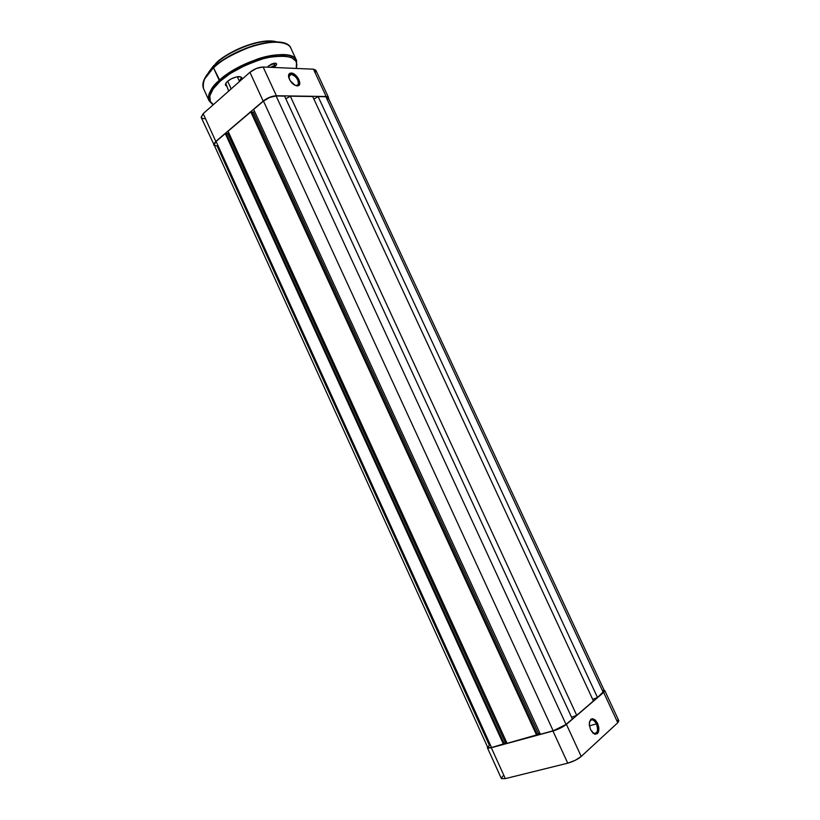<?xml version="1.0" encoding="UTF-8"?>
<svg xmlns="http://www.w3.org/2000/svg" width="820" height="820" viewBox="0 0 820 820"><rect width="100%" height="100%" fill="white"/><g stroke="black" fill="none" stroke-linecap="round" stroke-linejoin="round"><path stroke-width="1.23" d="M596.478 723.906C593.639 719.171 591.271 718.586 589.406 722.164L590.195 720.626C592.265 718.935 594.367 720.032 596.478 723.906L589.416 725.803L596.478 723.906C597.995 727.637 598.016 730.589 596.55 732.762C595.422 733.941 594.049 733.859 592.44 732.516L593.506 733.264C597.544 733.695 598.538 730.579 596.478 723.906L597.616 723.353L596.478 723.906M590.584 729.646L589.272 724.46C590.359 717.305 593.137 716.936 597.616 723.353L595.187 719.909L592.399 718.679L590.789 719.314L589.385 722.266L589.324 725.116L590.584 729.646L593.034 733.111L594.93 734.218L597.442 733.654L598.518 731.891L598.866 727.842L597.616 723.353C599.943 730.907 598.825 734.443 594.244 733.951L590.584 729.646M502.937 775.997L501.297 778.18M501.44 778.631L505.335 778.621L567.747 763.174L575.189 760.335L581.216 756.45L617.768 722.738L618.854 720.79L604.791 690.604L603.643 692.408L617.768 722.738L581.216 756.45L566.415 724.367L603.643 692.408L566.415 724.367L560.357 728.129L552.947 731.009L491.303 747.737L505.335 778.621L567.747 763.174L552.947 731.009L491.303 747.737L487.982 748.147L487.562 747.04L487.408 747.799L491.303 747.737L505.335 778.621L501.348 778.487L487.418 747.809M618.526 720.472L616.845 720.298M604.791 690.604L604.135 690.235L604.77 691.096L603.643 692.408L617.768 722.738L618.854 720.79M581.216 756.45L566.415 724.367C562.807 727.155 558.317 729.37 552.947 731.009L567.747 763.174C573.17 761.616 577.659 759.381 581.216 756.45M214.379 145.294L217.074 145.97L489.407 745.4L487.777 747.348M214.071 144.73L216.101 141.419L214.143 144.955L487.818 747.604L491.539 747.543L216.101 141.419L225.305 133.588L503.49 744.304L491.539 747.543L216.101 141.419L225.305 133.588L226.207 133.568L504.187 743.73L503.49 744.304L225.305 133.588L226.207 133.568L504.187 743.73L491.539 747.543L487.9 747.727M226.32 133.824L227.868 133.783L505.315 742.602L504.115 743.576L505.315 742.602L227.868 133.783L228.852 132.953L226.32 133.824M506.596 742.254L505.315 742.602L506.596 742.254M507.078 743.33L228.062 131.231L250.787 111.889L536.649 735.304L507.078 743.33L228.062 131.231L250.787 111.889L251.678 111.889L537.326 734.73L536.649 735.304L250.787 111.889L251.678 111.889L537.326 734.73L507.078 743.33M251.801 112.166L253.318 112.166L538.402 733.592L537.243 734.566L539.888 733.193L538.402 733.592L253.318 112.166L254.466 111.192L253.318 112.166L251.801 112.166M540.4 734.289L253.667 109.439L263.466 101.096L553.172 730.825L540.4 734.289L253.667 109.439L263.466 101.096L553.172 730.825L566.046 724.46L276.104 95.981C271.789 96.237 267.576 97.949 263.466 101.096L269.708 97.436L276.104 95.981L566.046 724.46L572.391 719.017L284.571 96.104L276.104 95.981L284.571 96.104L572.391 719.017L564.949 725.321L560.255 728.057L554.822 730.323L540.4 734.289M285.821 98.81L290.321 96.196L576.706 715.317L571.612 717.316L576.706 715.317L593.434 700.967L312.697 96.524L290.321 96.196L576.706 715.317L593.434 700.967L312.697 96.524L290.321 96.196L285.821 98.81M313.875 99.066L318.129 96.606L597.493 697.482L592.696 699.378L597.493 697.482L603.294 692.51L325.899 96.729L318.129 96.606L597.493 697.482L604.391 690.788L603.294 692.51L325.899 96.729L328.123 97.6L325.899 96.729L318.129 96.606L313.875 99.066M328.246 98.226L327.539 99.835M604.104 690.532L602.536 690.45M291.008 74.261L288.66 77.152L288.896 75.481L291.008 74.261L288.681 76.239L291.008 74.261C296.112 76.106 298.552 79.489 298.337 84.388L296.266 85.608L297.168 85.895C293.293 85.085 290.485 82.297 288.732 77.51C288.168 74.62 288.988 73.123 291.202 73.031L291.008 74.261L291.202 73.031L289.593 73.451L288.527 75.748L290.055 80.575L295.118 85.362L298.767 85.454L299.802 83.148L298.275 78.361L294.37 74.22L291.202 73.031C296.912 72.939 303.226 85.598 297.609 85.874L296.656 85.587C301.616 85.341 296.04 74.169 291.008 74.261M315.28 72.662L315.823 70.223L313.455 69.188L263.128 67.004L256.404 68.439L249.926 72.293L203.186 113.652L201.136 117.26L202.14 118.346L204.344 118.715M213.764 145.13L215.803 141.429L203.186 113.652L215.803 141.429L263.169 101.096L249.926 72.293L203.186 113.652L201.218 117.506L214.553 145.857L213.712 144.166L215.803 141.429L263.169 101.096L269.698 97.272L276.381 95.745L326.175 96.504L328.031 96.924L328.553 98.523L328.523 97.467L326.175 96.504L276.381 95.745L263.128 67.004L313.455 69.188L326.175 96.504L313.455 69.188L315.854 70.264L328.512 97.467M249.926 72.293L263.169 101.096C267.463 97.795 271.871 96.012 276.381 95.745L263.128 67.004C258.577 67.168 254.169 68.931 249.926 72.293M227.673 81.211L231.189 88.878L227.673 81.211M237.359 76.803L239.522 81.498M274.167 64.708L275.489 63.447M243.253 46.801L254.784 43.04L262.021 41.594L268.54 41.051L276.156 41.892C256.721 37.023 222.189 55.534 216.152 63.14L216.019 63.509C222.148 55.914 256.086 37.505 276.094 41.881C262.605 37.986 230.933 49.272 216.019 63.509L216.644 64.872L216.019 63.509L208.26 73.082L216.08 63.15M283.464 43.019C261.58 36.931 220.549 58.65 213.661 67.496L213.528 67.865C219.924 61.09 232.449 54.017 251.104 46.627C269.852 40.026 288.363 41.041 290.957 48.411C286.703 33.948 235.975 46.135 213.528 67.865L220.221 81.19C227.878 73.103 243.027 65.344 265.659 57.923C289.142 53.946 299.331 57.441 296.215 68.439L296.861 64.698L295.958 61.223L291.51 57.472L283.607 55.811L272.875 56.467L260.268 59.419L246.953 64.431L230.317 73.482L220.221 81.19L219.258 80.411C241.859 58.927 292.514 46.463 296.594 60.567C294.093 53.382 275.663 52.593 256.926 59.245C238.261 66.666 225.715 73.728 219.258 80.411L213.528 67.865C204.662 76.26 201.33 83.179 203.544 88.621C202.386 81.159 205.707 74.241 213.528 67.865L213.589 67.506M226.392 86.028C224.987 85.229 225.131 83.886 226.843 82L225.49 84.132L226.392 86.028M270.682 67.332L274.474 65.364L275.377 66.133L273.429 67.455L276.35 65.046L276.668 64.103L275.807 63.242L271.84 63.878L268.068 66.297L274.741 63.16C277.037 63.263 277.252 64.247 275.377 66.133L274.474 65.364L270.682 67.332M273.531 63.335L274.474 65.364L273.531 63.335M228.698 91.081L225.787 83.404M296.481 68.45L296.594 60.567L296.266 68.439M213.354 104.652L210.299 101.413L209.828 95.807L213.2 88.867L220.221 81.19C212.841 87.607 204.662 98.851 213.354 104.652M241.931 78.997L241.746 77.613L240.332 76.813L236.416 76.977L231.578 78.7L227.468 81.395C230.85 78.648 234.551 77.08 238.579 76.68C241.131 76.649 242.248 77.418 241.931 78.997M213.067 104.909L209.09 100.809C206.958 95.52 210.34 88.714 219.258 80.411C211.406 86.725 208.013 93.521 209.09 100.809L203.544 88.621C201.289 83.015 204.61 76.004 213.497 67.588C235.914 45.91 286.426 33.64 290.957 48.411L296.594 60.567M283.31 42.978L277.601 42.015L266.736 42.558L253.985 45.459L245.026 48.605M240.547 50.491L227.724 57.164M223.798 59.645L216.726 64.841M210.935 70.151L205.102 77.838M239.389 48.431L228.308 54.202M224.916 56.344L221.738 58.568M213.794 65.446L208.721 72.15M242.054 79.253L241.316 77.654L239.45 81.364C242.423 78.331 242.002 76.721 238.169 76.537M275.274 63.16L274.474 65.364L275.274 63.16M213.477 67.66L204.323 79.417M215.978 63.304L208.218 73.134M235.227 69.054L234.356 70.961M593.957 733.449L596.55 732.762M593.506 733.264L594.244 733.951M328.143 97.652L604.391 690.788M296.604 85.844L298.337 84.388M296.656 85.587L297.609 85.874M207.921 73.503L215.988 63.232C231.148 48.749 263.384 37.443 276.627 41.902"/></g></svg>
